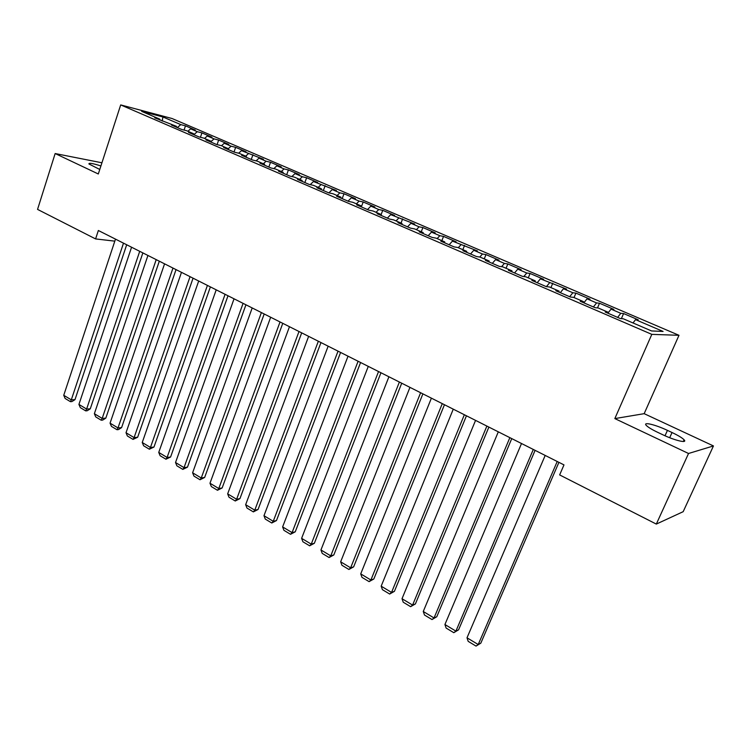 <?xml version="1.0" encoding="UTF-8"?>
<svg xmlns="http://www.w3.org/2000/svg" width="751" height="751" viewBox="0 0 751 751"><rect width="100%" height="100%" fill="white"/><g stroke="black" fill="none" stroke-linecap="round" stroke-linejoin="round"><path stroke-width="1.13" d="M678.988 335.303L172.035 118.508L120.695 104.915L651.812 334.364L678.988 335.303L644.17 413.67L614.834 418.589L688.536 453.491L713.45 445.944L644.17 413.67M713.45 445.944L683.185 511.675L656.318 524.085L688.536 453.491M162.197 121.061L162.939 116.968L141.657 111.355L159.728 119.137L154.734 117.832L176.457 126.337L171.51 125.07L181.714 129.472L186.624 130.721L193.467 133.669L188.576 132.429L198.959 136.907L203.812 138.128L210.778 141.122L205.943 139.911L216.513 144.474L221.31 145.656L228.388 148.707L223.62 147.534L234.368 152.171L239.109 153.317L246.309 156.424L241.606 155.288L252.552 160.01L257.217 161.127L264.559 164.281L259.921 163.183L271.064 167.989L275.664 169.069L283.127 172.279L278.565 171.219L289.914 176.109L294.439 177.152L302.043 180.428L297.546 179.405L309.102 184.389L313.552 185.384L321.297 188.717L316.884 187.741L328.656 192.819L333.031 193.767L340.916 197.166L336.579 196.227L348.577 201.399L352.857 202.31L360.902 205.774L356.65 204.882L368.872 210.149L373.069 211.012L381.255 214.542L377.096 213.697L389.553 219.067L393.655 219.883L402.01 223.479L397.936 222.681L410.628 228.154L414.646 228.924L423.151 232.585L419.18 231.843L432.125 237.419L436.04 238.133L444.714 241.869L440.837 241.174L454.036 246.863L457.847 247.52L466.69 251.332L462.926 250.693L476.387 256.504L480.086 257.105L489.108 260.982L485.456 260.409L499.19 266.333L502.766 266.868L511.966 270.829L508.436 270.313L522.443 276.359L525.907 276.837L535.294 280.883L531.886 280.423L546.184 286.591L549.516 287.004L559.101 291.125L555.815 290.74L570.413 297.03L573.614 297.377L583.396 301.592L580.241 301.273L595.139 307.694L598.209 307.976L608.197 312.275L605.184 312.022L620.401 318.584L623.321 318.79L651.558 330.947L663.077 331.444L635.543 319.644L638.256 319.832L623.583 313.543L620.786 313.308L611.042 309.13L613.896 309.393L599.505 303.226L596.576 302.925L587.029 298.832L590.014 299.161L575.904 293.115L572.853 292.759L563.494 288.741L566.601 289.126L540.41 278.846L543.64 279.288L530.075 273.477L526.78 272.998L517.777 269.14L521.119 269.647L507.817 263.948L504.409 263.404L495.585 259.621L499.03 260.184L485.981 254.589L482.471 253.998L473.806 250.28L477.364 250.9L452.44 241.118L456.101 241.784L443.531 236.396L439.814 235.701L431.478 232.125L435.223 232.838L422.888 227.553L419.086 226.811L410.9 223.3L414.74 224.061L390.689 214.636L394.622 215.443L382.728 210.346L378.748 209.52L370.853 206.131L374.871 206.985L363.193 201.981L359.128 201.099L351.374 197.776L355.476 198.668L343.996 193.758L339.856 192.838L332.242 189.571L336.42 190.51L313.449 181.517L317.692 182.484L306.624 177.743L302.334 176.748L294.983 173.594L299.302 174.607L288.412 169.942L284.056 168.909L276.837 165.811L281.221 166.863L270.52 162.272L266.098 161.212L259.001 158.161L263.451 159.25L241.475 150.651L245.99 151.758L235.645 147.337L231.101 146.201L224.249 143.253L228.811 144.408L218.644 140.052L214.044 138.879L207.304 135.987L211.923 137.17L201.925 132.889L197.269 131.688L190.641 128.843L195.316 130.054L185.488 125.839L184.061 130.064M162.939 116.968L180.775 124.619L185.488 125.839M656.318 524.085L559.645 474.923L563.982 464.897L98.353 230.501L95.593 238.921L114.819 241.146M190.641 128.843L187.872 131.256M197.269 131.688L193.842 134.692M159.728 119.137L159.991 120.104M207.304 135.987L204.535 138.437M214.044 138.879L210.9 141.676M176.457 126.337L176.701 127.304M224.249 143.253L221.489 145.732M231.101 146.201L228.342 148.689M193.467 133.669L193.702 134.636M241.475 150.651L238.658 153.213M248.45 153.636L245.699 156.161M210.778 141.122L211.003 142.099M259.001 158.161L256.1 160.855M266.098 161.212L263.357 163.765M228.388 148.707L228.604 149.684M276.837 165.811L273.833 168.637M284.056 168.909L281.315 171.5M246.309 156.424L246.516 157.4M294.983 173.594L291.876 176.56M302.334 176.748L299.593 179.376M264.559 164.281L264.746 165.267M313.449 181.517L310.229 184.643M320.93 184.718L318.199 187.384M283.127 172.279L283.305 173.265M332.242 189.571L328.9 192.866M339.856 192.838L337.133 195.542M302.043 180.428L302.202 181.413M351.374 197.776L348.013 201.155M359.128 201.099L356.415 203.84M321.297 188.717L321.447 189.712M370.853 206.131L367.502 209.557M378.748 209.52L376.044 212.298M340.916 197.166L341.048 198.161M390.689 214.636L387.347 218.119M398.734 218.081L396.04 220.907M360.902 205.774L361.015 206.769M410.9 223.3L407.568 226.83M419.086 226.811L416.401 229.675M381.255 214.542L381.358 215.537M431.478 232.125L428.164 235.711M439.814 235.701L437.148 238.611M402.01 223.479L402.095 224.474M452.44 241.118L449.145 244.76M460.945 244.76L458.288 247.717M423.151 232.585L423.217 233.58M473.806 250.28L470.53 253.979M482.471 253.998L479.776 257.049M444.714 241.869L444.761 242.864M495.585 259.621L492.318 263.366M504.409 263.404L501.574 266.689M466.69 251.332L466.718 252.336M517.777 269.14L514.538 272.951M526.78 272.998L523.785 276.546M489.108 260.982L489.117 261.986M540.41 278.846L537.19 282.714M549.591 282.78L546.418 286.619M511.966 270.829L511.957 271.834M563.494 288.741L560.284 292.674M572.853 292.759L569.652 296.711M535.294 280.883L535.266 281.888M587.029 298.832L583.846 302.831M596.576 302.925L593.412 306.952M559.101 291.125L559.044 292.139M611.042 309.13L608.132 312.876M620.786 313.308L617.641 317.391M583.396 301.592L583.32 302.597M635.543 319.644L633.027 322.968M608.197 312.275L608.094 313.28M101.929 162.789L55.152 153.542L37.55 209.398L95.593 238.921M614.834 418.589L651.812 334.364M55.152 153.542L98.306 173.979L120.695 104.915M180.775 124.619L177.339 127.586M662.682 434.698C674.924 440.555 687.841 443.597 684.086 439.804C682.208 437.871 678.191 435.449 672.032 432.529L667.442 430.379C655.445 424.662 642.612 421.583 646.236 425.357C648.01 427.206 651.924 429.581 657.989 432.482L662.682 434.698M100.906 165.933C92.598 163.333 88.609 162.676 88.947 163.981L99.77 169.463M623.583 313.543L621.377 318.649M599.505 303.226L597.514 307.91M575.904 293.115L574.036 297.565M552.774 283.202L550.934 287.614M530.075 273.477L528.282 277.861M507.817 263.948L506.052 268.285M485.981 254.589L484.254 258.898M464.559 245.408L462.86 249.679M443.531 236.396L441.87 240.639M422.888 227.553L421.255 231.768M402.63 218.879L401.025 223.056M382.728 210.346L381.161 214.495M363.193 201.981L361.344 206.91M343.996 193.758L342.184 198.649M325.145 185.675L323.362 190.538M306.624 177.743L304.868 182.559M288.412 169.942L286.694 174.73M270.52 162.272L268.839 167.032M252.937 154.744L251.275 159.456M235.645 147.337L234.021 152.021M218.644 140.052L217.077 144.605M201.925 132.889L200.433 137.273M557.214 461.49L478.218 644.536L480.809 643.166L558.913 462.344M545.188 455.435L467.009 637.796L478.218 644.536L476.031 646.085L468.202 641.363L467.009 637.796M480.809 643.166L476.031 646.085M533.294 449.445L455.913 631.131L458.579 629.826L535.097 450.356M521.513 443.522L444.921 624.522L455.913 631.131L453.801 632.689L446.132 628.071L444.921 624.522M458.579 629.826L453.801 632.689M509.854 437.645L434.04 617.97L436.782 616.749L511.75 438.603M498.307 431.834L423.264 611.492L434.04 617.97L432.013 619.556L424.484 615.022L423.264 611.492M436.782 616.749L432.013 619.556M486.873 426.08L412.59 605.071L415.406 603.917L488.873 427.094M475.561 420.382L402.02 598.716L412.59 605.071L410.637 606.677L403.249 602.227L402.02 598.716M415.406 603.917L410.637 606.677M464.353 414.749L391.543 592.417L394.425 591.328L466.446 415.801M453.257 409.164L381.17 586.184L391.543 592.417L389.666 594.041L382.428 589.676L381.17 586.184M394.425 591.328L389.666 594.041M442.273 403.634L370.9 580.007L373.848 578.983L444.451 404.723M431.393 398.152L360.724 573.886L370.9 580.007L369.098 581.64L361.982 577.359L360.724 573.886M373.848 578.983L369.098 581.64M420.616 392.726L350.642 567.822L353.646 566.855L422.879 393.871M409.952 387.356L340.654 561.814L350.642 567.822L348.905 569.474L341.93 565.268L340.654 561.814M353.646 566.855L348.905 569.474M399.382 382.043L330.759 555.862L333.82 554.961L401.719 383.217M388.915 376.767L320.949 549.967L330.759 555.862L329.088 557.533L322.235 553.412L320.949 549.967M333.82 554.961L329.088 557.533M378.542 371.548L311.243 544.128L314.359 543.283L380.954 372.768M368.272 366.385L301.611 538.336L311.243 544.128L309.637 545.808L302.906 541.762L301.611 538.336M314.359 543.283L309.637 545.808M358.105 361.259L292.073 532.6L295.246 531.821L360.583 362.508M348.023 356.19L282.62 526.92L292.073 532.6L290.534 534.299L283.925 530.319L282.62 526.92M295.246 531.821L290.534 534.299M338.034 351.158L273.251 521.288L276.481 520.556L340.588 352.444M328.149 346.183L263.976 515.702L273.251 521.288L271.778 522.996L265.291 519.091L263.976 515.702M276.481 520.556L271.778 522.996M318.349 341.245L254.777 510.173L258.044 509.497L320.968 342.569M308.633 336.354L245.652 504.691L254.777 510.173L253.35 511.891L246.976 508.052L245.652 504.691M258.044 509.497L253.35 511.891M299.011 331.51L236.621 499.255L239.935 498.626L301.695 332.862M289.473 326.713L227.656 493.867L236.621 499.255L235.251 500.992L228.989 497.218L227.656 493.867M239.935 498.626L235.251 500.992M280.029 321.954L218.785 488.525L222.146 487.953L282.77 323.343M270.67 317.241L209.98 483.231L218.785 488.525L217.471 490.272L211.322 486.564L209.98 483.231M222.146 487.953L217.471 490.272M261.386 312.576L201.259 477.993L204.657 477.458L264.192 313.984M252.195 307.948L192.603 472.783L201.259 477.993L200.001 479.748L193.955 476.106L192.603 472.783M204.657 477.458L200.001 479.748M243.08 303.357L184.033 467.629L187.478 467.15L245.934 304.793M234.04 298.814L175.527 462.522L184.033 467.629L182.822 469.394L176.889 465.817L175.527 462.522M187.478 467.15L182.822 469.394M225.093 294.298L167.097 457.453L170.59 457.012L228.004 295.772M216.213 289.839L158.743 452.421L167.097 457.453L165.943 459.227L160.104 455.707L158.743 452.421M170.59 457.012L165.943 459.227M207.417 285.408L150.453 447.446L153.983 447.042L210.383 286.901M198.696 281.015L142.239 442.499L150.453 447.446L149.355 449.22L143.61 445.765L142.239 442.499M153.983 447.042L149.355 449.22M190.05 276.668L134.091 437.598L137.649 437.251L193.063 278.18M181.479 272.35L126.018 432.745L134.091 437.598L133.04 439.391L127.388 435.993L126.018 432.745M137.649 437.251L133.04 439.391M172.983 268.069L118.001 427.929L121.596 427.61L176.044 269.609M164.563 263.836L110.059 423.151L118.001 427.929L116.996 429.722L111.439 426.38L110.059 423.151M121.596 427.61L118.433 429.6L116.996 429.722M156.208 259.63L102.183 418.41L105.807 418.138L159.315 261.188M147.928 255.462L94.363 413.707L102.183 418.41L101.216 420.213L95.752 416.927L94.363 413.707M105.807 418.138L102.662 420.1L101.216 420.213M139.714 251.322L86.618 409.051L90.27 408.816L142.859 252.909M131.566 247.229L78.93 404.423L86.618 409.051L85.689 410.863L80.319 407.624L78.93 404.423M90.27 408.816L87.154 410.769L85.689 410.863M123.493 243.164L71.307 399.842L74.987 399.645L126.684 244.77M115.485 239.128L63.741 395.298L71.307 399.842L70.425 401.663L65.13 398.471L63.741 395.298M74.987 399.645L71.899 401.578L70.425 401.663M669.685 437.72L672.032 432.529M665.02 435.758L667.442 430.379M683.316 441.494L684.086 439.804"/></g></svg>
